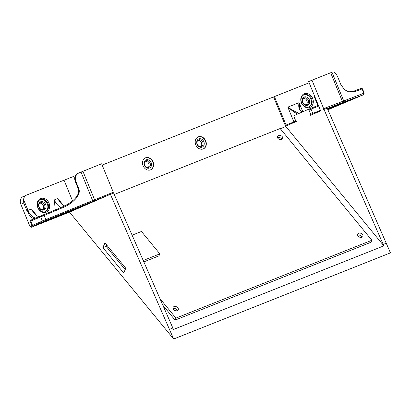 <?xml version="1.0" encoding="UTF-8"?>
<svg xmlns="http://www.w3.org/2000/svg" width="411" height="411" viewBox="0 0 411 411"><rect width="100%" height="100%" fill="white"/><g stroke="black" fill="none" stroke-linecap="round" stroke-linejoin="round"><path stroke-width="0.62" d="M197.974 140.321A3.581 2.939 -113.6 0 1 201.426 142.704A3.581 2.939 -113.6 0 1 200.748 146.681M303.441 98.409A3.581 2.939 -113.6 0 1 306.899 100.793A3.581 2.939 -113.6 0 1 306.221 104.769M311.579 98.84A6.53 5.353 66.4 0 0 304.119 94.777A6.53 5.353 66.4 0 0 303.986 94.833A6.53 5.353 66.4 0 0 301.623 102.796A6.53 5.353 66.4 0 0 309.077 106.86A6.53 5.353 66.4 0 0 309.211 106.803A6.53 5.353 66.4 0 0 311.579 98.84M304.243 93.8A7.372 6.047 -113.6 0 1 312.663 98.388A7.372 6.047 -113.6 0 1 309.837 107.446A7.372 6.047 -113.6 0 1 301.422 102.858A7.372 6.047 -113.6 0 1 304.243 93.8M347.31 100.89L330.398 107.687L347.31 100.89M198.667 139.899A3.581 2.939 66.4 0 0 198.59 139.93A3.581 2.939 66.4 0 0 197.295 144.297A3.581 2.939 66.4 0 0 201.385 146.527A3.581 2.939 66.4 0 0 201.457 146.496A3.581 2.939 66.4 0 0 202.751 142.129A3.581 2.939 66.4 0 0 198.667 139.899M304.135 97.988A3.581 2.939 66.4 0 0 304.063 98.018A3.581 2.939 66.4 0 0 302.763 102.385A3.581 2.939 66.4 0 0 306.853 104.615A3.581 2.939 66.4 0 0 306.93 104.584A3.581 2.939 66.4 0 0 308.224 100.217A3.581 2.939 66.4 0 0 304.135 97.988M205.736 140.911A6.53 5.353 66.4 0 0 198.148 136.904A6.53 5.353 66.4 0 0 195.78 144.867A6.53 5.353 66.4 0 0 203.373 148.874A6.53 5.353 66.4 0 0 205.736 140.911M203.224 148.936A6.53 5.353 66.4 0 0 205.443 141.04A6.53 5.353 66.4 0 0 197.999 136.971M308.877 106.932A6.53 5.353 66.4 0 0 310.916 99.128A6.53 5.353 66.4 0 0 303.662 94.992M198.785 138.928A4.423 3.627 -113.6 0 1 203.835 141.677A4.423 3.627 -113.6 0 1 202.145 147.112A4.423 3.627 -113.6 0 1 197.095 144.359A4.423 3.627 -113.6 0 1 198.785 138.928M304.258 97.011A4.423 3.627 -113.6 0 1 309.308 99.765A4.423 3.627 -113.6 0 1 307.613 105.201A4.423 3.627 -113.6 0 1 302.563 102.447A4.423 3.627 -113.6 0 1 304.258 97.011M145.289 161.256A3.581 2.939 -113.6 0 1 148.71 163.552A3.581 2.939 -113.6 0 1 148.068 167.616M39.821 203.168A3.581 2.939 -113.6 0 1 43.237 205.464A3.581 2.939 -113.6 0 1 42.595 209.533M40.622 198.564A7.372 6.047 -113.6 0 1 49.037 203.152A7.372 6.047 -113.6 0 1 46.217 212.204A7.372 6.047 -113.6 0 1 37.797 207.617A7.372 6.047 -113.6 0 1 40.622 198.564M45.457 211.619A6.53 5.353 66.4 0 0 45.59 211.562A6.53 5.353 66.4 0 0 47.917 203.517A6.53 5.353 66.4 0 0 40.499 199.535A6.53 5.353 66.4 0 0 40.36 199.592A6.53 5.353 66.4 0 0 38.033 207.637A6.53 5.353 66.4 0 0 45.457 211.619M70.795 210.509L92.973 201.4L70.826 210.422M148.7 167.462A3.581 2.939 66.4 0 0 148.777 167.431A3.581 2.939 66.4 0 0 150.051 163.018A3.581 2.939 66.4 0 0 145.982 160.835A3.581 2.939 66.4 0 0 145.91 160.865A3.581 2.939 66.4 0 0 144.631 165.279A3.581 2.939 66.4 0 0 148.7 167.462M43.232 209.374A3.581 2.939 66.4 0 0 43.304 209.343A3.581 2.939 66.4 0 0 44.583 204.93A3.581 2.939 66.4 0 0 40.514 202.746A3.581 2.939 66.4 0 0 40.437 202.777A3.581 2.939 66.4 0 0 39.158 207.19A3.581 2.939 66.4 0 0 43.232 209.374M150.554 169.866A6.53 5.353 66.4 0 0 150.693 169.81A6.53 5.353 66.4 0 0 153.02 161.764A6.53 5.353 66.4 0 0 145.602 157.783A6.53 5.353 66.4 0 0 145.463 157.839A6.53 5.353 66.4 0 0 143.136 165.885A6.53 5.353 66.4 0 0 150.554 169.866A6.53 5.353 66.4 0 0 152.692 161.811A6.53 5.353 66.4 0 0 145.319 157.906M45.251 211.696A6.53 5.353 66.4 0 0 47.224 203.722A6.53 5.353 66.4 0 0 40.037 199.751M146.105 159.864A4.423 3.627 -113.6 0 1 151.156 162.612A4.423 3.627 -113.6 0 1 149.46 168.048A4.423 3.627 -113.6 0 1 144.41 165.294A4.423 3.627 -113.6 0 1 146.105 159.864M40.632 201.775A4.423 3.627 -113.6 0 1 45.688 204.529A4.423 3.627 -113.6 0 1 43.992 209.959A4.423 3.627 -113.6 0 1 38.942 207.206A4.423 3.627 -113.6 0 1 40.632 201.775M280.312 128.725L285.876 126.516L383.843 245.86L173.478 329.458L113.611 193.016L46.166 220.363L32.921 226.117L39.651 223.646L31.534 227.221L69.957 211.948L69.516 212.143L173.663 339.013L390.45 252.868L327.187 108.144L323.534 109.614L323.652 108.638L364.218 93.081L362.461 88.791L354.261 91.823L349.15 92.09L344.531 89.706L340.894 84.661L337.693 76.862C336.085 73.399 334.415 71.771 332.694 71.987L331.97 72.254L343.637 100.71L343.062 102.318L327.367 108.55M77.525 173.493L101.62 163.778L113.292 192.235L113.169 193.191M79.302 172.677C75.814 174.536 74.602 177.311 75.665 180.989L75.162 181.225L78.362 189.019C80.664 195.919 70.332 203.82 61.814 207.144L30.522 220.27L30.065 221.37L30.748 221.046L32.51 225.336L45.909 219.546L113.292 192.235M75.162 181.225C74.031 177.573 74.894 174.963 77.751 173.396M31.534 227.221L30.131 226.887L20.858 204.282A6.319 5.184 -113.6 0 1 23.144 196.576L26.458 195.127A6.319 5.184 66.4 0 1 26.592 195.071L64.054 180.182L72.536 200.861M26.458 195.127A6.319 5.184 66.4 0 0 23.617 199.659L28.01 210.375L29.001 214.604L27.367 210.627L28.01 210.375A10.532 6.026 -111.7 0 0 35.716 217.984M36.841 215.729L31.549 208.968L28.01 210.375M55.192 209.851L54.38 199.895A10.532 6.026 -111.7 0 0 61.285 207.36M63.207 205.253L57.92 198.487L54.38 199.895M383.843 245.86L323.976 109.418M102.154 165.078L274.414 96.59L286.087 125.042L285.964 126.018L296.475 121.425L295.715 120.839L293.957 116.554L294.081 115.578L308.193 109.418L308.954 110.004L310.711 114.289L310.588 115.265L321.099 110.672L320.339 110.086L308.671 81.63L311.985 80.186L323.652 108.638M273.608 96.945L285.753 126.562M109.958 194.485L69.957 211.948M173.663 339.013L110.4 194.29M169.666 329.273L172.877 327.993M383.242 244.401L386.453 243.122M102.868 247.592L104.964 242.896L125.797 268.27L123.701 272.966L102.868 247.592L106.084 246.317L106.68 244.982M125.201 269.606L106.084 246.317M100.284 198.441L100.243 198.724M46.587 220.861L66.017 213.17L41.357 223.219L46.587 220.861M44.886 221.01L68.539 211.547L46.921 220.645L38.059 224.016L44.886 221.01M72.387 210.889L66.52 213.114L82.169 206.62M85.082 205.346L69.438 211.696L64.424 213.54L71.257 210.53L94.833 201.087M97.746 199.813L93.323 201.441L96.354 200.09L107.528 195.544M297.708 113.996A11.374 6.509 68.3 0 1 296.845 113.631C293.999 112.075 290.998 109.901 287.834 107.122C291.214 109.49 294.425 111.324 297.466 112.624A10.532 6.026 -111.7 0 0 299.506 113.21M310.711 114.289L320.58 110.271M318.679 106.043L308.954 110.004M315.196 97.541L314.204 96.647L315.093 97.299M302.784 111.777A10.532 6.026 68.3 0 1 301.006 111.217L300.647 111.001M301.006 111.217C298.92 109.537 298.278 106.685 299.08 102.652L299.922 109.46L301.073 111.247M348.364 91.874L353.239 91.334L354.261 91.823M286.087 125.042L296.028 121.081M311.985 80.186L331.97 72.254M327.392 108.617L331.497 107.035L327.48 108.812M327.531 108.925L332.766 106.999L327.675 109.254M352.237 99.565L327.87 109.305L349.91 100.032L359.137 96.518L352.237 99.565L351.744 99.292M327.788 109.511L330.244 108.617L327.865 109.686M327.906 109.783L363.53 94.73L343.062 102.318M297.466 112.624L296.845 113.631L297.102 114.258M353.239 91.334L361.361 88.334L362.461 88.791M308.193 109.418L318.366 105.273M75.665 180.989L78.866 188.788C81.486 196.042 70.892 204.529 62.195 207.884L61.814 207.144M32.921 226.117L31.822 225.654L32.51 225.336L33.471 225.86M62.195 207.884L30.748 221.046L31.072 220.013M23.617 199.659L23.73 203.024L26.926 210.822L27.367 210.627M33.959 218.75A11.374 6.509 68.3 0 1 29.001 214.604M64.614 205.896A10.532 6.026 68.3 0 1 62.323 204.642A10.532 6.026 68.3 0 1 57.92 198.487M55.274 210.406L59.538 207.935M39.004 216.546A10.532 6.026 68.3 0 1 35.957 215.123A10.532 6.026 68.3 0 1 31.549 208.968M30.131 226.887L32.397 225.896M274.414 96.59L309.144 82.791M64.065 180.213L75.228 175.774M177.799 307.772A2.846 2.034 -156 0 1 178.23 309.791A2.846 2.034 -156 0 1 176.093 310.819A2.846 2.034 -156 0 1 173.463 309.493A2.846 2.034 -156 0 1 173.031 307.474A2.846 2.034 -156 0 1 175.163 306.447A2.846 2.034 -156 0 1 177.799 307.772M172.995 308.666A2.846 2.034 -156 0 1 176.9 309.786A2.846 2.034 -156 0 1 177.367 310.613M362.466 234.388A2.846 2.034 -156 0 1 362.898 236.407A2.846 2.034 -156 0 1 360.766 237.435A2.846 2.034 -156 0 1 358.135 236.109A2.846 2.034 -156 0 1 357.704 234.09A2.846 2.034 -156 0 1 359.836 233.063A2.846 2.034 -156 0 1 362.466 234.388M357.668 235.282A2.846 2.034 -156 0 1 361.572 236.402A2.846 2.034 -156 0 1 362.034 237.229M282.213 136.622A2.846 2.034 -156 0 1 282.645 138.641A2.846 2.034 -156 0 1 280.513 139.668A2.846 2.034 -156 0 1 277.877 138.343A2.846 2.034 -156 0 1 277.451 136.324A2.846 2.034 -156 0 1 279.583 135.296A2.846 2.034 -156 0 1 282.213 136.622M277.415 137.515A2.846 2.034 -156 0 1 281.314 138.635A2.846 2.034 -156 0 1 281.782 139.463M143.85 261.879L158.944 255.878L159.843 253.864L141.466 231.475L132.126 235.184M114.248 194.46L280.153 128.53L371.863 240.255L175.954 318.104L160.007 298.679M371.863 240.255L370.963 242.269L175.055 320.118L162.941 305.363M175.055 320.118L175.954 318.104M143.228 260.466L159.843 253.864M82.888 171.223L94.556 199.679L94.432 200.65M363.262 94.818L363.838 93.205L362.081 88.915L361.058 88.432M310.731 108.396L313.105 114.166M314.739 96.431L314.204 96.647L317.831 105.493M302.815 111.761L299.08 102.652L287.834 107.122L293.911 121.933L293.829 122.581M342.147 102.678L342.327 101.219L330.66 72.762M342.337 103.063L342.245 102.776M339.625 104.173L339.517 103.829M335.448 105.833L335.592 105.427M347.66 101.476L347.516 101.014M337.097 105.797L336.953 105.339M332.92 107.456L333.08 107.004M78.866 188.788L78.362 189.019M43.35 221.544L42.39 221.02L40.632 216.731L40.956 215.698M43.772 214.516L46.166 220.363M92.912 201.267L80.988 171.993M69.593 211.254L69.438 211.696M73.153 209.723L73.292 210.165M83.71 205.397L83.854 205.849M87.594 203.82L88.031 204.056M62.719 214.378L62.986 214.521M56.528 216.797L56.477 217.214M98.481 199.186L98.347 199.551M43.068 222.176L43.227 221.735M46.921 220.645L46.782 220.204M57.345 215.878L57.489 216.33M61.229 214.295L61.712 214.557M23.73 203.024L20.858 204.282M363.53 94.73L364.218 93.081M31.822 225.654L30.065 221.37"/></g></svg>
